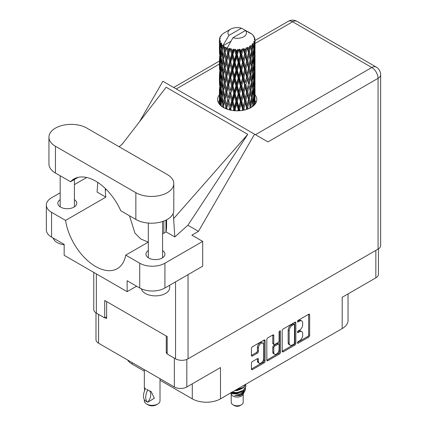 <?xml version="1.0" encoding="UTF-8"?>
<svg xmlns="http://www.w3.org/2000/svg" width="427" height="427" viewBox="0 0 427 427"><rect width="100%" height="100%" fill="white"/><g stroke="black" fill="none" stroke-linecap="round" stroke-linejoin="round"><path stroke-width="0.64" d="M262.936 343.185L261.927 342.603A3.742 2.162 120 0 0 260.054 342.79A3.742 2.162 120 0 0 257.412 347.375L258.415 347.957A3.742 2.162 120 0 1 261.062 343.372A3.742 2.162 120 0 1 262.936 343.185A3.742 2.162 120 0 1 263.71 344.899L263.71 358.429A3.742 2.162 120 0 1 262.077 362.197A3.742 2.162 120 0 1 259.194 363.201A3.742 2.162 120 0 1 258.415 361.488L258.415 359.23A1.398 0.806 120 0 0 258.127 358.589A1.398 0.806 120 0 0 257.428 358.659L252.437 361.541A1.398 0.806 120 0 0 251.444 363.254L251.444 369.024A1.398 0.806 120 0 0 251.733 369.665A1.398 0.806 120 0 0 252.437 369.595L264.105 362.859A1.398 0.806 120 0 0 265.092 361.146L265.092 340.591A1.398 0.806 120 0 0 264.804 339.951A1.398 0.806 120 0 0 264.105 340.02L252.437 346.756A1.398 0.806 120 0 0 251.444 348.469L251.444 355.435A1.398 0.806 120 0 0 251.733 356.075A1.398 0.806 120 0 0 252.437 356.006L257.428 353.124A1.398 0.806 120 0 0 258.415 351.41L258.415 347.957M279.781 330.968L280.47 331.368A0.977 0.566 120 0 0 280.267 330.92A0.977 0.566 120 0 0 279.781 330.968A0.977 0.566 120 0 0 279.087 332.169L279.087 340.847A1.398 0.806 120 0 1 278.1 342.561L274.785 344.472A1.398 0.806 120 0 1 274.086 344.541A1.398 0.806 120 0 1 273.798 343.9L273.798 335.563A1.398 0.806 120 0 0 273.504 334.923A1.398 0.806 120 0 0 272.805 334.992L273.798 335.563M282.204 330.712L282.204 351.266A1.398 0.806 120 0 0 282.493 351.907A1.398 0.806 120 0 0 283.192 351.837L294.86 345.101A1.398 0.806 120 0 0 295.847 343.388L295.847 322.833A1.398 0.806 120 0 0 295.559 322.193A1.398 0.806 120 0 0 294.86 322.262L283.192 328.998A1.398 0.806 120 0 0 282.204 330.712M299.508 340.815L298.147 341.6A0.977 0.566 120 0 0 297.507 342.465A0.977 0.566 120 0 0 297.662 343.249A0.977 0.566 120 0 0 298.147 343.201L308.657 337.133A1.398 0.806 120 0 0 309.644 335.419L309.644 314.864A1.398 0.806 120 0 0 309.356 314.224A1.398 0.806 120 0 0 308.657 314.293L298.147 320.362A0.977 0.566 120 0 0 297.507 321.227A0.977 0.566 120 0 0 297.662 322.011A0.977 0.566 120 0 0 298.147 321.963L299.508 321.173A4.478 2.583 120 0 1 301.745 320.955A4.478 2.583 120 0 1 302.674 323.004L302.674 324.717A4.478 2.583 120 0 1 299.508 330.199L298.147 330.984A0.977 0.566 120 0 0 297.507 331.843A0.977 0.566 120 0 0 297.662 332.628A0.977 0.566 120 0 0 298.147 332.58L299.508 331.795A4.478 2.583 120 0 1 301.745 331.576A4.478 2.583 120 0 1 302.674 333.626L302.674 335.334A4.478 2.583 120 0 1 299.508 340.815M266.822 360.121L278.473 353.396L279.482 353.978A1.398 0.806 120 0 0 280.47 352.264L280.47 331.368M279.482 353.978L267.814 360.714A1.398 0.806 120 0 1 267.115 360.783A1.398 0.806 120 0 1 266.822 360.142L266.822 339.588A1.398 0.806 120 0 1 267.814 337.874L272.805 334.992M186.829 359.406L186.829 386.974L220.481 367.546L220.481 398.845L342.192 328.576L342.192 297.277L375.845 277.849L375.845 250.393M132.221 362.662L132.221 364.172L144.337 371.17M160.008 380.217L192.273 398.845L192.273 383.836M132.221 364.172A19.946 11.518 180 0 1 127.598 359.993M348.032 293.904L348.032 320.431A19.946 11.518 180 0 1 342.192 328.576M220.481 398.845A19.946 11.518 180 0 1 192.273 398.845M186.829 386.974A8.834 5.103 180 0 1 174.339 386.974L98.573 343.233A8.834 5.103 180 0 1 95.984 339.625L95.984 312.874M167.181 352.483L166.279 353.006L167.181 353.529M166.279 353.006L166.279 336.017M105.122 317.699L106.633 318.569L106.633 301.585M301.745 331.576L300.741 330.994A4.478 2.583 120 0 0 298.5 331.213L299.508 331.795M297.534 331.774L298.5 331.213M301.745 320.955L300.741 320.373A4.478 2.583 120 0 0 298.5 320.592L299.508 321.173M297.534 321.152L298.5 320.592M297.534 342.395L307.648 336.551A1.398 0.806 120 0 0 308.636 334.843L308.636 314.304M282.204 351.245L293.851 344.52A1.398 0.806 120 0 0 294.843 342.806L294.843 322.273M293.771 344.13A0.977 0.566 120 0 0 294.465 342.929L294.465 324.888A0.977 0.566 120 0 0 294.262 324.44A0.977 0.566 120 0 0 293.771 324.488L292.34 325.315A4.478 2.583 120 0 0 289.175 330.797L289.175 343.132A4.478 2.583 120 0 0 290.098 345.176A4.478 2.583 120 0 0 292.34 344.957L293.771 344.13M294.262 324.44L293.253 323.858A0.977 0.566 120 0 0 292.767 323.906L293.771 324.488M290.098 345.176L289.095 344.594A4.478 2.583 120 0 1 288.166 342.55L288.166 330.215A4.478 2.583 120 0 1 291.331 324.733L292.767 323.906M272.789 335.003L272.789 343.319A1.398 0.806 120 0 0 273.077 343.959L274.086 344.541M279.466 331.24L279.466 351.683L280.47 352.264M273.798 352.553A3.742 2.162 120 0 0 274.572 354.266A3.742 2.162 120 0 0 277.454 353.262A3.742 2.162 120 0 0 279.087 349.494L279.087 344.728A1.398 0.806 120 0 0 278.799 344.087A1.398 0.806 120 0 0 278.1 344.157L274.785 346.073A1.398 0.806 120 0 0 273.798 347.781L273.798 352.553L272.789 351.971A3.742 2.162 120 0 0 273.563 353.684L274.572 354.266M278.799 344.087L277.79 343.505A1.398 0.806 120 0 0 277.091 343.575L278.1 344.157M272.789 351.971L272.789 347.199A1.398 0.806 120 0 1 273.776 345.491L277.091 343.575M278.473 353.396A1.398 0.806 120 0 0 279.466 351.683M259.194 363.201L258.186 362.619A3.742 2.162 120 0 1 257.412 360.906L257.412 358.669M252.437 356.006L251.444 355.435L256.419 352.542A1.398 0.806 120 0 0 257.412 350.829L257.412 347.375M251.444 369.003L263.096 362.277A1.398 0.806 120 0 0 264.083 360.564L264.083 340.031M378.429 248.888L378.429 274.246A8.834 5.103 180 0 1 375.845 277.849M86.884 128.121A22.225 12.831 0 0 0 55.451 128.121A22.225 12.831 0 0 0 48.94 137.195A22.225 12.831 0 0 0 55.451 146.269L135.85 192.689A22.225 12.831 0 0 0 160.072 195.47A22.225 12.831 0 0 0 173.794 183.615A22.225 12.831 0 0 0 167.283 174.542L86.884 128.121M169.695 285.241L169.695 287.649A14.251 8.225 180 0 1 165.521 293.466A14.251 8.225 180 0 1 150.95 295.457A14.251 8.225 180 0 1 141.342 288.823M64.162 244.778A14.251 8.225 180 0 1 53.22 238.052M148.324 250.537A9.474 5.471 0 0 0 145.97 254.145A9.474 5.471 0 0 0 151.82 259.2A9.474 5.471 0 0 0 162.148 258.015A9.474 5.471 0 0 0 164.923 254.145A9.474 5.471 0 0 0 162.57 250.537M60.164 199.639A9.474 5.471 0 0 0 57.81 203.247A9.474 5.471 0 0 0 63.66 208.301A9.474 5.471 0 0 0 73.988 207.116A9.474 5.471 0 0 0 76.764 203.247A9.474 5.471 0 0 0 74.41 199.639M219.398 94.783A19.594 11.31 0 0 0 217.615 99.502A19.594 11.31 0 0 0 229.71 109.952A19.594 11.31 0 0 0 251.06 107.497A19.594 11.31 0 0 0 256.798 99.502A19.594 11.31 0 0 0 255.015 94.789M255.01 100.601A19.594 11.31 180 0 1 256.141 102.411M48.94 137.195L48.94 163.952A22.225 12.831 0 0 0 55.451 173.026L70.535 181.737A43.314 25.006 -120 0 1 73.994 178.966A43.314 25.006 -120 0 1 120.766 210.735L135.85 219.446A22.225 12.831 0 0 0 160.072 222.227A22.225 12.831 0 0 0 173.794 210.372L173.794 183.615M139.73 263.219A17.811 10.285 0 0 0 164.918 263.219L202.697 241.404L202.697 266.186L164.918 288.001A17.811 10.285 180 0 1 139.73 288.001L139.73 263.219L125.735 255.138L148.324 242.098M136.608 286.197L127.134 291.662L127.134 280.731L139.73 288.001M60.164 192.817L51.571 197.781A17.811 10.285 0 0 0 46.351 205.051A17.811 10.285 0 0 0 51.571 212.32L51.571 237.102L64.162 244.372L64.162 255.309L127.134 291.662M51.571 237.102A17.811 10.285 180 0 1 46.351 229.833L46.351 205.051M378.06 249.117L378.06 78.328A8.834 5.103 180 0 0 380.649 74.72L380.649 245.509A8.834 5.103 180 0 1 378.06 249.117L188.04 358.824A8.834 5.103 180 0 1 175.545 358.824L167.181 353.994L167.181 336.545L104.716 300.48L104.716 317.928L96.353 313.103A8.834 5.103 180 0 1 93.769 309.495L93.769 272.399M202.697 241.404L191.867 235.154L198.475 231.338L254.567 134.185L267.836 141.849M139.464 121.807L162.879 81.253L254.567 134.185M86.708 177.493L74.41 184.592M97.772 182.42L97.084 192.065L105.864 197.135L65.566 220.401L51.571 212.32M198.475 231.338L187.896 225.232L174.814 236.942L166.034 231.872L162.57 233.873M122.207 144.177L166.135 87.247L247.745 134.361L173.618 218.667L174.814 236.942M187.896 225.232L247.745 134.361M104.716 317.928L106.633 316.823M218.272 102.411A19.594 11.31 180 0 1 219.398 100.607M65.566 220.401A43.314 25.006 -120 0 0 86.644 259.744A43.314 25.006 -120 0 0 117.308 268.652A43.314 25.006 -120 0 0 125.735 255.138M129.456 215.758L134.932 233.099L140.755 238.971L148.281 242.125M166.578 219.836L166.578 225.552A43.314 25.006 60 0 1 166.034 231.872M173.618 218.667A53.434 30.851 -120 0 0 173.068 213.628M105.864 197.135A43.314 25.006 60 0 1 105.32 190.186L105.32 188.504M78.12 177.36L70.535 181.737M165.975 231.909L165.975 220.145M163.861 221.063L163.861 233.131M231.22 394.126L231.22 402.335A5.983 3.453 0 0 0 232.977 404.78L234.487 405.65A3.848 2.22 0 0 0 239.926 405.65L241.436 404.78A5.983 3.453 0 0 0 243.193 402.335L243.193 394.126M234.487 405.65L232.977 404.78A5.983 3.453 0 0 0 241.436 404.78M230.617 392.989L231.487 394.623A5.983 3.453 0 0 0 232.977 396.053A5.983 3.453 0 0 0 242.931 394.623L244.244 392.029M242.99 392.717A5.983 3.453 0 0 0 242.008 391.548M230.756 392.909L231.904 393.683L239.312 394.228L245.125 390.481L244.65 391.383L240.556 394.772L234.727 395.706L239.905 395.653L243.988 392.626M245.173 388.842L244.943 390.705M245.125 390.481L245.568 388.074M231.904 392.248A8.689 5.017 0 0 0 233.879 392.909L237.209 392.925L243.353 390.732L245.893 386.275M232.037 392.173L237.209 392.562L243.353 390.369L245.899 386.093L245.696 384.818M235.624 390.102L237.209 390.016L243.353 387.823L245.845 384.199M236.28 389.723L243.353 387.46L245.755 384.252M224.613 49.489L224.159 46.933A17.811 10.285 0 0 0 224.613 47.205A17.811 10.285 0 0 0 225.082 47.466L224.613 49.489L225.114 51.63L224.613 54.346L225.744 60.314L224.613 65.075L223.572 59.059L226.145 47.995L226.07 47.424L225.082 47.466M223.572 59.059L224.613 54.346M224.613 80.66L223.572 74.65L225.114 67.215L224.613 69.943L225.744 75.905L224.613 80.66L225.114 82.806L224.613 85.533L225.744 91.49L224.613 96.256L223.572 90.236L226.289 78.589L227.548 84.466L226.289 89.312L225.114 83.377M223.572 74.65L224.613 69.943M223.572 90.236L224.613 85.533M223.903 107.807L223.572 105.827L225.114 98.402L224.613 101.119L225.744 107.081L225.397 108.527M223.572 105.827L224.613 101.119M255.015 103.596L255.004 101.316M254.54 104.775L254.588 103.889L254.647 104.658M220.86 105.731L221.223 104.327M219.558 104.412L219.617 103.254L219.67 104.54M219.457 39.076A17.811 10.285 0 0 1 219.494 38.862L220.263 38.03L219.691 38.062A17.811 10.285 0 0 1 219.98 37.325L220.898 36.386L220.385 36.551A17.811 10.285 0 0 1 220.513 36.354L221.367 35.638L221.053 35.606A17.811 10.285 0 0 1 221.645 34.934L222.371 34.245A17.811 10.285 0 0 1 222.579 34.069L223.422 33.423A17.811 10.285 0 0 1 224.287 32.858L230.66 29.175A9.261 5.348 0 0 0 228.963 35.388L223.257 45.097L222.221 45.492L221.875 47.45L221.554 44.84L221.8 43.634L220.935 44.12L221.533 49.532L220.86 54.09L220.311 47.904L220.786 43.922L221.255 42.908L220.3 43.164L220.102 45.086L219.932 42.438L220.439 41.291L219.643 41.649L219.921 47.13L219.617 51.614L219.585 41.44L220.225 40.506L219.435 40.634L219.403 42.54L219.398 39.882L220.135 38.82L219.457 39.076L219.446 39.812M219.398 39.882A17.811 10.285 0 0 0 219.398 39.935A17.811 10.285 0 0 0 219.435 40.634M219.932 42.438A17.811 10.285 0 0 0 220.3 43.164M221.554 44.84A17.811 10.285 0 0 0 222.221 45.492M248.679 32.617L248.631 32.046A17.811 10.285 0 0 0 247.623 31.593L241.42 28.193A9.261 5.348 0 0 0 230.66 29.175M254.983 96.529L255.01 85.731M254.898 104.364L254.94 94.815L254.967 104.279M254.343 103.035L254.588 103.889M254.727 101.055L253.894 101.364M254.802 94.367L254.94 94.815M249.976 32.98L249.934 32.74A17.811 10.285 0 0 0 249.667 32.591L249.293 32.601M254.983 80.943L255.01 70.14M255.015 83.697L254.94 89.953L254.727 85.464L254.94 79.23L255.015 83.697M254.86 92.787L254.588 99.016L254.188 94.522L254.588 88.298L254.86 92.787M253.67 105.634L253.382 103.515L253.964 97.335L254.423 101.845L254.198 105.133M252.688 104.732L253.04 106.163M253.382 103.515L252.442 103.692L253.078 101.439L252.32 96.86L253.078 90.721L253.713 95.28L253.078 101.439M253.638 96.112L253.964 97.335M254.257 100.089L254.588 99.016M254.188 94.522L253.296 94.762M254.343 87.444L254.588 88.298M254.743 90.583L254.94 89.953M254.727 85.464L253.894 85.768M254.802 78.781L254.94 79.23M252.656 34.993L252.629 34.795A17.811 10.285 0 0 0 252.442 34.608L251.674 33.936A17.811 10.285 0 0 0 251.652 33.92A17.811 10.285 0 0 0 250.868 33.338L250.601 33.333M249.934 32.74L249.88 33.311M230.895 41.254L223.15 45.721L223.257 45.097M223.022 46.153A17.811 10.285 0 0 0 223.246 46.324L224.127 51.63L223.134 56.311L222.243 50.226L223.15 45.721M224.159 46.933L224.234 46.367L223.246 46.324M226.145 47.995A17.811 10.285 0 0 0 226.438 48.128L227.548 53.29L226.289 58.131L225.114 52.201M251.652 33.92L245.456 30.52L232.993 37.715L227.18 48.048L226.438 48.128M254.983 65.358L255.01 54.555M255.015 68.117L254.94 74.357L254.727 69.884L254.94 63.639L255.015 68.117M254.86 77.196L254.588 83.43L254.188 78.926L254.588 72.707L254.86 77.196M254.423 86.254L253.964 92.467L253.382 87.925L253.964 81.749L254.423 86.254M251.348 107.326L251.017 105.704L251.935 99.63L252.747 104.236L252.448 106.611M252.629 34.795L253.28 35.505A17.811 10.285 0 0 1 253.803 36.199L253.419 36.22L254.257 36.962A17.811 10.285 0 0 1 254.364 37.17L253.803 36.984L254.684 37.955A17.811 10.285 0 0 1 254.887 38.702L254.262 38.649L255.004 39.503A17.811 10.285 0 0 1 255.015 39.722L254.305 39.444L254.988 40.528L254.94 43.186L254.866 41.28L254.028 41.115L254.631 42.076L254.86 46.015L254.588 52.249L254.188 47.749L254.545 42.284L253.729 41.894L254.177 43.063L253.964 45.7L253.734 43.773L252.741 43.479L253.713 48.507L253.078 54.672L252.32 50.092L252.992 44.702L252.117 44.184L251.935 47.995L251.562 46.025L250.478 45.577L250.798 47.162L250.478 45.577M232.993 37.715A9.261 5.348 0 0 0 243.758 36.738A9.261 5.348 0 0 0 245.456 30.52M227.586 48.587A17.811 10.285 0 0 0 228.712 48.972L228.141 51.069L227.287 47.424M229.961 49.329A17.811 10.285 0 0 0 230.302 49.415L231.573 54.405L230.132 59.444L228.749 53.701L229.961 49.329L229.79 48.246L228.712 48.972M231.615 49.697A17.811 10.285 0 0 0 232.87 49.911L232.24 52.094L231.055 48.566L230.302 49.415M234.236 50.076A17.811 10.285 0 0 0 234.604 50.108L235.95 54.907L234.423 60.164L232.912 54.629L234.236 50.076L233.852 49.036L232.87 49.911M235.992 50.194A17.811 10.285 0 0 0 237.3 50.221L236.649 52.494L235.992 50.194L235.213 49.158L234.604 50.108M238.698 50.183A17.811 10.285 0 0 0 239.067 50.162L240.406 54.763L238.885 60.244L237.348 54.934L238.698 50.183L238.127 49.212L237.3 50.221M240.449 50.044A17.811 10.285 0 0 0 241.73 49.879L241.095 52.254L240.449 50.044L239.499 49.137L239.067 50.162M243.064 49.644A17.811 10.285 0 0 0 243.417 49.575L244.666 53.989L243.241 59.679L241.773 54.587L243.064 49.644L242.344 48.769L241.73 49.879M244.703 49.265A17.811 10.285 0 0 0 245.872 48.918L245.295 51.379L244.703 49.265L243.641 48.502L243.417 49.575M247.062 48.502A17.811 10.285 0 0 0 247.372 48.379L248.45 52.622L247.217 58.51L245.909 53.621L247.062 48.502L246.24 47.733L245.872 48.918M248.487 47.893A17.811 10.285 0 0 0 249.469 47.392L248.984 49.932L248.487 47.893L247.382 47.29L247.372 48.379M250.441 46.815A17.811 10.285 0 0 0 250.692 46.655L251.535 50.76L250.569 56.807L249.501 52.089L250.441 46.815L249.565 46.175L249.469 47.392M251.562 46.025A17.811 10.285 0 0 0 252.298 45.401M253.734 43.773A17.811 10.285 0 0 0 254.177 43.063M254.866 41.28A17.811 10.285 0 0 0 254.988 40.528M251.017 105.704L250.035 105.736L250.457 107.834M248.146 108.885L247.788 107.481L248.984 101.562L250.441 107.839M251.508 97.708L251.935 99.63M252.32 96.86L251.348 96.966L251.935 94.762L251.017 90.108L251.935 84.044L252.747 88.64L251.935 94.762M252.688 89.142L253.078 90.721M253.537 93.908L253.964 92.467M253.382 87.925L252.442 88.101L253.078 85.859L252.32 81.269L253.078 75.131L253.713 79.689L253.078 85.859M253.638 80.522L253.964 81.749M254.257 84.503L254.588 83.43M254.188 78.926L253.296 79.171M254.343 71.859L254.588 72.707M254.743 74.992L254.94 74.357M254.727 69.884L253.894 70.188M254.802 63.185L254.94 63.639M254.391 37.624L254.364 37.17M253.761 36.525L253.803 36.199M254.983 49.762L255.015 39.722M255.015 52.526L254.94 58.771L254.727 54.293L254.94 48.043L255.015 52.526M254.86 61.6L254.588 67.845L254.188 63.335L254.588 57.122L254.86 61.6M254.423 70.668L253.964 76.871L253.382 72.339L253.964 66.153L254.423 70.668M251.535 97.527L250.569 103.574L249.501 98.861L250.569 92.851L251.535 97.527M250.094 106.307L249.758 108.186M247.788 107.481L246.817 107.374L247.27 109.205M244.265 110.054L243.892 108.741L245.295 103.014L247.089 109.269M249.501 98.861L248.514 98.824L250.035 105.736L250.569 103.574M248.45 99.395L247.217 105.277L245.909 100.393L247.217 94.559L248.984 101.562M251.017 90.108L250.035 90.145L250.58 92.856L250.035 90.145L250.569 87.989L249.501 83.265L250.569 77.266L250.798 78.349L251.535 81.936L250.569 87.989M251.508 82.117L251.935 84.044M252.32 81.269L251.348 81.376L251.935 79.171L251.017 74.528L251.935 68.448L252.747 73.06L251.935 79.171M252.688 73.556L253.078 75.131M253.537 78.312L253.964 76.871M253.382 72.339L252.442 72.515L253.078 70.268L252.32 65.673L253.078 59.55L253.713 64.093L253.078 70.268M253.638 64.925L253.964 66.153M254.257 68.918L254.588 67.845M254.188 63.335L253.296 63.575M254.343 56.273L254.588 57.122M254.743 59.401L254.94 58.771M254.727 54.293L253.894 54.597M254.802 47.594L254.94 48.043M254.86 39.343L254.887 38.702M254.423 55.078L253.964 61.285L253.382 56.748L253.964 50.562L254.423 55.078M250.094 90.716L248.984 96.699L247.788 91.89L248.984 85.976L250.094 90.716L248.984 85.976M246.63 107.935L246.272 109.531M243.892 108.741L243 108.495L243.47 110.219M239.953 110.7L239.579 109.403L241.095 103.884L242.579 109.013L243 108.495L243.15 110.278M245.909 100.393L244.97 100.217L246.817 107.374L247.217 105.277M244.666 100.756L243.241 106.446L241.773 101.359L243.241 95.728L244.666 100.756L244.97 100.217L245.295 103.014M247.788 91.89L246.817 91.784L248.514 98.824L248.984 96.699M246.63 92.344L245.295 98.146L243.892 93.15L245.295 87.428L246.63 92.344L246.817 91.784L247.217 94.559M249.501 83.265L248.514 83.233L248.984 81.103L247.788 76.305L248.984 70.386L250.094 75.131L248.984 81.103M251.017 74.528L250.035 74.565L250.798 78.349M250.094 75.131L250.569 77.266M251.508 66.527L251.935 68.448M252.32 65.673L251.348 65.779L251.935 63.58L251.017 58.937L251.935 52.857L252.747 57.469L251.935 63.58M252.688 57.965L253.078 59.55M253.537 62.721L253.964 61.285M253.382 56.748L252.442 56.924L253.078 54.672M253.638 49.34L253.964 50.562M254.262 53.322L254.588 52.249M254.188 47.749L253.296 47.995M254.743 43.816L254.94 43.186M251.535 66.34L250.569 72.403L249.501 67.674L250.569 61.68L251.535 66.34M248.45 83.799L247.217 89.691L245.909 84.797L247.217 78.968L248.45 83.799L246.817 76.198L247.217 78.968M242.579 109.013L242.205 110.438M239.579 109.403L238.816 109.04L239.291 110.748M235.49 110.769L235.112 109.419L236.649 104.129L238.186 109.477L238.816 109.04L238.858 110.774M241.773 101.359L240.935 101.055L243 108.495L243.241 106.446M240.406 101.535L238.885 107.012L237.348 101.701L238.885 96.288L240.406 101.535L240.935 101.055L241.095 103.884M243.892 93.15L243 92.905L244.97 100.217L245.295 98.146M242.579 93.422L241.095 99.021L239.579 93.807L241.095 88.298L242.579 93.422L243 92.905L243.241 95.728M245.909 84.797L244.97 84.621L246.817 91.784L247.217 89.691M244.666 85.165L243.241 90.866L241.773 85.768L243.241 80.137L244.666 85.165L244.97 84.621L245.295 87.428M247.788 76.305L246.817 76.198L247.217 74.106L245.909 69.206L247.217 63.383L248.45 68.208L247.217 74.106M249.501 67.674L248.514 67.637L250.035 74.565L250.569 72.403M248.45 68.208L248.984 70.386M251.017 58.937L250.035 58.974L250.804 62.774M250.094 59.54L248.984 65.512L247.788 60.714L248.984 54.789L250.569 61.68M251.508 50.936L251.935 52.857M252.32 50.092L251.348 50.199L251.935 47.995M253.537 47.135L253.964 45.7M246.63 76.759L245.295 82.55L243.892 77.565L245.295 71.832L246.63 76.759L246.817 76.198L245.295 82.55M238.186 109.477L237.807 110.806M235.112 109.419L234.53 108.96L235.005 110.742M231.151 110.257L230.777 108.8L232.24 103.724L233.734 109.296L234.53 108.96L234.466 110.7M237.348 101.701L236.67 101.284L238.816 109.04L238.885 107.012M235.95 101.679L234.423 106.931L232.912 101.402L234.423 96.208L235.95 101.679L236.67 101.284L236.649 104.129M239.579 93.807L238.816 93.444L240.935 101.055L241.095 99.021M238.186 93.887L236.649 99.261L235.112 93.828L236.649 88.544L238.186 93.887L238.816 93.444L238.885 96.288M241.773 85.768L240.935 85.459L243 92.905L243.241 90.866M240.406 85.944L238.885 91.426L237.348 86.11L238.885 80.703L240.406 85.944L240.935 85.459L241.095 88.298M243.892 77.565L243 77.324L244.97 84.621L238.341 110.796M242.579 77.837L241.095 83.425L239.579 78.226L241.095 72.707L242.579 77.837L243 77.324L243.241 80.137M245.909 69.206L244.97 69.03L246.817 76.198L247.745 71.64M244.666 69.569L243.241 75.275L241.773 70.172L243.241 64.557L244.666 69.569L244.97 69.03L245.295 71.832M247.788 60.714L246.817 60.607L248.514 67.637L248.984 65.512M246.63 61.168L245.295 66.964L243.892 61.974L245.295 56.241L246.63 61.168L246.817 60.607L247.217 63.383M249.501 52.089L248.514 52.051L250.035 58.974L250.569 56.807M248.45 52.622L248.984 54.789M233.734 109.296L233.355 110.593M230.777 108.8L230.415 108.271L230.879 110.209M227.207 109.227L226.849 107.577L228.141 102.699L229.496 108.479L230.415 108.271L230.238 110.075M232.912 101.402L232.437 100.9L234.53 108.96L234.423 106.931M231.573 101.172L230.132 106.211L228.749 100.468L230.132 95.488L231.573 101.172L232.437 100.9L232.24 103.724M235.112 93.828L234.53 93.369L236.67 101.284L236.649 99.261M233.734 93.705L232.24 98.856L230.777 93.209L232.24 88.138L233.734 93.705L234.53 93.369L234.423 96.208M237.348 86.11L236.67 85.694L238.816 93.444L238.885 91.426M235.95 86.083L234.423 91.346L232.912 85.806L234.423 80.618L235.95 86.083L236.67 85.694L236.649 88.544M239.579 78.226L238.816 77.863L240.935 85.459L241.095 83.425M238.186 78.301L236.649 83.665L235.112 78.248L236.649 72.948L238.186 78.301L238.816 77.863L238.885 80.703M241.773 70.172L240.935 69.868L243 77.324L243.241 75.275M240.406 70.348L238.885 75.841L237.348 70.514L238.885 65.117L240.406 70.348L240.935 69.868L241.095 72.707M243.892 61.974L243 61.734L244.97 69.03L245.295 66.964M242.579 62.246L241.095 67.834L239.579 62.636L241.095 57.111L242.579 62.246L243 61.734L243.241 64.557M245.909 53.621L244.97 53.444L246.817 60.607L247.217 58.51M244.666 53.989L244.97 53.444L245.295 56.241M247.382 47.29L248.514 52.051L248.984 49.932M229.496 108.479L229.128 109.808M226.849 107.577L227.169 109.216M225.744 107.081L226.726 107.012L226.427 108.944M228.749 100.468L230.132 106.211M227.548 100.057L226.289 104.898L225.114 98.968L226.289 94.18L227.548 100.057L228.504 99.918L228.141 102.699M230.777 93.209L232.437 100.9L232.24 98.856M229.496 92.889L228.141 97.836L226.849 91.981L228.141 87.113L229.496 92.889L230.415 92.675L230.132 95.488M232.912 85.806L232.437 85.304L234.53 93.369L234.423 91.346M231.573 85.581L230.132 90.625L228.749 84.877L230.132 79.902L231.573 85.581L232.437 85.304L232.24 88.138M235.112 78.248L234.53 77.783L236.67 85.694L236.649 83.665M233.734 78.12L232.24 83.265L230.777 77.623L232.24 72.542L233.734 78.12L234.53 77.783L234.423 80.618M237.348 70.514L236.67 70.097L238.816 77.863L238.885 75.841M235.95 70.492L234.423 75.755L232.912 70.215L234.423 65.037L235.95 70.492L236.67 70.097L236.649 72.948M239.579 62.636L238.816 62.273L240.935 69.868L241.095 67.834M238.186 62.71L236.649 68.08L235.112 62.657L236.649 57.357L238.186 62.71L238.816 62.273L238.885 65.117M241.773 54.587L240.935 54.282L243 61.734L243.241 59.679M240.406 54.763L240.935 54.282L241.095 57.111M243.641 48.502L244.97 53.444L245.295 51.379M223.577 105.853L223.246 107.439M226.588 106.312L226.289 104.898M225.114 98.968L224.613 96.256M226.849 91.981L228.141 97.836M225.744 91.49L226.726 91.415L226.289 94.18M228.749 84.877L230.132 90.625M227.548 84.466L228.504 84.322L228.141 87.113M230.777 77.623L232.437 85.304L232.24 83.265M229.496 77.303L228.141 82.24L226.849 76.401L228.141 71.522L229.496 77.303L230.415 77.095L230.132 79.902M232.912 70.215L232.437 69.713L234.53 77.783L234.423 75.755M231.573 69.985L230.132 75.04L228.749 69.281L230.132 64.317L231.573 69.985L232.437 69.713L232.24 72.542M235.112 62.657L234.53 62.193L236.67 70.097L236.649 68.08M233.734 62.529L232.24 67.674L230.777 62.032L232.24 56.951L233.734 62.529L234.53 62.193L234.423 65.037M237.348 54.934L236.67 54.517L238.816 62.273L238.885 60.244M235.95 54.907L236.67 54.517L236.649 57.357M239.499 49.137L240.935 54.282L241.095 52.254M224.127 98.402L223.134 103.078L222.243 96.998L223.134 92.355L224.127 98.402L225.114 98.402L226.726 91.415L226.289 89.312M221.437 106.216L221.149 103.66L221.875 99.085L222.718 105.186L222.392 106.905M222.718 105.186L223.695 105.261L223.134 103.078M222.291 97.335L221.875 99.085M223.577 90.262L223.134 92.355M226.593 90.737L226.726 91.415L228.504 84.322L228.141 82.24M226.849 76.401L228.504 84.322L230.415 77.095L230.132 75.04M225.744 75.905L226.726 75.835L226.289 78.589M228.749 69.281L230.415 77.095L232.437 69.713L232.24 67.674M227.548 68.87L226.289 73.727L225.114 67.786L226.289 63.004L227.548 68.87L228.504 68.731L228.141 71.522M230.777 62.032L232.437 69.713L234.53 62.193L234.423 60.164M229.496 61.712L228.141 66.655L226.849 60.81L228.141 55.926L229.496 61.712L230.415 61.504L230.132 64.317M232.912 54.629L232.437 54.128L234.53 62.193L236.67 54.517L236.649 52.494M231.573 54.405L232.437 54.128L232.24 56.951M235.213 49.158L236.67 54.517L238.127 49.212M224.127 82.806L223.134 87.492L222.243 81.402L223.134 76.764L224.127 82.806L225.114 82.806L226.726 75.835L226.289 73.727M222.718 89.595L221.875 94.218L221.149 88.069L221.875 83.5L222.718 89.595L223.695 89.67L223.134 87.492M221.533 96.305L220.86 100.857L220.311 94.671L220.86 90.134L221.533 96.305L222.488 96.443L221.875 94.218M219.937 104.839L219.74 101.215L220.102 96.721L220.594 102.918L220.327 105.245M219.809 102.597L219.617 103.254M220.594 102.918L221.517 103.131M220.391 95.68L220.102 96.721M221.33 102.459L220.86 100.857M221.223 88.731L220.86 90.134M222.291 81.744L221.875 83.5M223.577 74.677L223.134 76.764M226.593 75.147L226.726 75.835L228.504 68.731L228.141 66.655M225.114 67.786L224.613 65.075M226.849 60.81L228.504 68.731L230.415 61.504L230.132 59.444M225.744 60.314L226.726 60.244L226.289 63.004M228.749 53.701L230.415 61.504L232.437 54.128L232.24 52.094M227.548 53.29L228.504 53.145L228.141 55.926M231.055 48.566L232.437 54.128L233.852 49.036M224.127 67.215L223.134 71.901L222.243 65.811L223.134 61.184L224.127 67.215L225.114 67.215L226.726 60.244L226.289 58.131M222.718 74.015L221.875 78.621L221.149 72.483L221.875 67.904L222.718 74.015L223.695 74.085L223.134 71.901M221.533 80.708L220.86 85.272L220.311 79.08L220.86 74.549L221.533 80.708L222.488 80.852L221.875 78.621M220.594 87.327L220.102 91.853L219.74 85.624L220.102 81.13L220.594 87.327L221.517 87.54M219.921 93.897L219.617 98.381L219.617 87.663L219.921 93.897L220.786 94.175M219.398 104.22L219.403 94.175L219.414 104.236M219.521 100.42L219.788 100.532M219.884 99.245L219.617 98.381M219.809 87.007L219.617 87.663M220.487 93.118L220.102 91.853M220.391 80.089L220.102 81.13M221.33 86.868L220.86 85.272M221.223 73.145L220.86 74.549M222.291 66.148L221.875 67.904M223.577 59.086L223.134 61.184M226.588 59.545L226.726 60.244L228.504 53.145L228.141 51.069M227.303 47.493L228.504 53.145L229.79 48.246M222.718 58.424L221.875 63.036L221.149 56.892L221.875 52.313L222.718 58.424L223.695 58.494L223.134 56.311M221.533 65.117L220.86 69.686L220.311 63.49L220.86 58.963L221.533 65.117L222.488 65.256L221.875 63.036M220.594 71.747L220.102 76.257L219.74 70.039L220.102 65.539L220.594 71.747L221.517 71.955M219.921 78.306L219.617 82.795L219.617 72.072L219.921 78.306L220.786 78.579M219.521 84.829L219.403 78.589L219.788 84.936M219.409 89.318L219.43 94.095M219.521 89.681L219.403 89.307M219.884 83.66L219.617 82.795M219.809 71.416L219.617 72.072M220.487 77.522L220.102 76.257M220.391 64.498L220.102 65.539M221.33 71.288L220.86 69.686M221.223 57.56L220.86 58.963M222.291 50.562L221.875 52.313M224.127 51.63L225.114 51.63L226.07 47.424M220.594 56.156L220.102 60.671L219.74 54.448L220.102 49.948L220.594 56.156L221.517 56.364M219.921 62.71L219.617 67.21L219.617 56.487L219.921 62.71L220.786 62.988M219.521 69.243L219.403 62.993L219.788 69.355M219.521 74.085L219.43 78.509M219.884 68.074L219.617 67.21M219.809 55.83L219.617 56.487M220.487 61.931L220.102 60.671M220.391 48.908L220.102 49.948M221.33 55.691L220.86 54.09M241.42 28.193L228.963 35.388M221.533 49.532L222.488 49.676L221.875 47.45M219.521 53.653L219.403 47.402L219.788 53.765M219.521 58.499L219.43 62.913M219.884 52.478L219.617 51.614M219.921 47.13L220.786 47.402M220.487 46.351L220.102 45.086M219.521 42.913L219.43 47.322M219.691 38.062L219.729 38.606M220.385 36.551L220.359 36.935M233.879 392.909L231.231 392.199M239.905 395.653L241.992 394.489L243.353 393.027M243.79 392.114L243.972 390.241M243.95 390.636L243.897 390.299M234.733 390.614L237.209 390.54L242.077 388.602M243.139 392.61L243.972 390.273M231.434 392.52L232.427 393.032L237.209 393.448L242.077 391.511M242.344 48.769L226.278 108.89M246.24 47.733L240.935 69.868L229.95 110.006M247.74 56.06L243 77.324L234.055 110.668M247.74 87.247L242.531 110.385M247.74 102.848L246.368 109.499M160.008 378.701L160.008 400.82A7.835 4.526 180 0 1 157.712 404.022L156.202 404.892A5.7 3.288 180 0 1 148.142 404.892L146.632 404.022A7.835 4.526 180 0 1 144.337 400.82L144.337 399.683M144.71 390.438L144.337 387.764L145.634 388.714M145.463 388.81A11.47 6.624 120 0 0 145.463 401.012L147.849 402.191A8.834 5.103 -60 0 0 149.509 390.801M147.678 402.287A11.47 6.624 -60 0 1 147.678 390.091L147.849 389.99A8.834 5.103 -60 0 1 147.854 389.995L151.259 391.708L154.355 398.247L147.849 402.191M157.712 404.022A7.835 4.526 180 0 1 146.632 404.022L148.142 404.892M147.678 390.091L146.632 389.339L147.849 389.99M174.339 386.974L174.339 358.125M98.573 314.379L98.573 343.233M297.459 332.179L298.147 332.58M297.459 321.563L298.147 321.963M308.657 314.293L309.644 314.864M308.636 334.843L309.644 335.419M307.648 336.551L308.657 337.133M297.459 342.801L298.147 343.201M294.86 322.262L295.847 322.833M294.843 342.806L295.847 343.388M293.851 344.52L294.86 345.101M282.204 351.266L283.192 351.837M291.331 324.733L292.34 325.315M288.166 330.215L289.175 330.797M288.166 342.55L289.175 343.132M266.822 360.142L267.814 360.714M272.789 343.319L273.798 343.9M273.776 345.491L274.785 346.073M272.789 347.199L273.798 347.781M257.428 358.659L258.415 359.23M257.412 360.906L258.415 361.488M257.412 350.829L258.415 351.41M256.419 352.542L257.428 353.124M264.105 340.02L265.092 340.591M264.083 360.564L265.092 361.146M263.096 362.277L264.105 362.859M251.444 369.024L252.437 369.595M188.04 274.652L188.04 358.824M255.442 134.692L371.81 67.509A8.834 5.103 60 0 1 378.06 78.328L267.937 141.908M380.649 74.72A8.834 8.834 0 0 0 376.23 67.071A8.834 5.103 120 0 0 371.81 67.509L292.623 21.788L255.015 43.495M219.398 64.061L176.25 88.971M175.545 358.824L175.545 281.863M96.353 273.894L96.353 313.103M106.398 189.567L105.32 190.186M164.918 263.219L164.918 288.001M288.204 21.35A8.834 5.103 60 0 1 292.623 21.788A8.834 5.103 120 0 1 297.037 21.35A8.834 8.834 0 0 0 288.204 21.35L255.015 40.512M135.85 219.446L135.85 192.689M55.451 173.026L55.451 146.269M60.164 175.748L60.164 206.855M148.324 223.07L148.324 257.753M122.885 143.563L119.106 146.723M219.403 61.072L173.666 87.482M376.23 67.071L297.037 21.35M162.57 221.522L162.57 257.753M74.41 179.5L74.41 206.855M245.899 386.456L245.899 386.093M255.015 94.826L255.015 88.005M255.015 79.241L255.015 72.409M255.015 63.65L255.015 56.828M255.015 48.054L255.015 41.238M250.798 93.929L250.58 92.856M144.337 369.654L144.337 387.764"/></g></svg>
